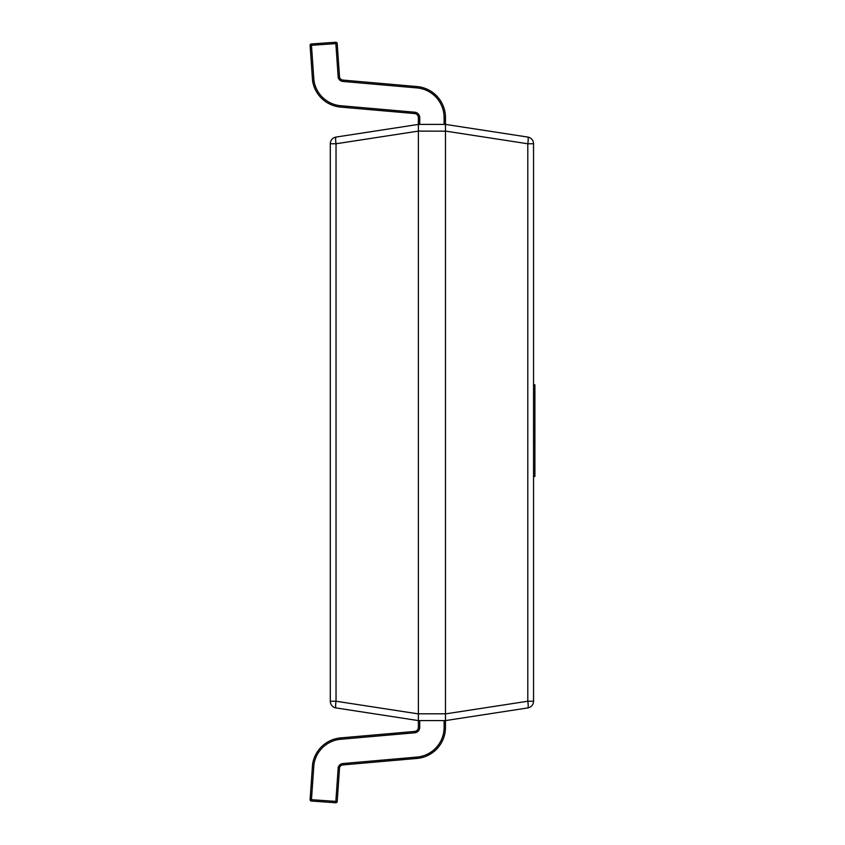 <?xml version="1.0" encoding="UTF-8"?>
<svg xmlns="http://www.w3.org/2000/svg" width="845" height="845" viewBox="0 0 845 845"><rect width="100%" height="100%" fill="white"/><g stroke="black" fill="none" stroke-linecap="round" stroke-linejoin="round"><path stroke-width="1.27" d="M311.361 43.961L311.456 45.313L337.197 43.507L339.563 77.444L338.232 77.708L339.563 77.444L338.232 77.708L335.75 42.25L311.361 43.961A1.352 1.352 0 0 0 310.104 45.408L311.456 45.313L313.928 80.592L312.576 80.75L313.928 80.592L312.576 80.75L310.104 45.408A1.352 1.352 0 0 1 310.104 45.313M418.37 131.186L418.37 713.814L445.473 713.814L445.473 131.186L418.37 131.102L336.035 143.766A6.771 1.014 -98.7 0 1 336.035 137.07L418.37 124.405L418.37 117.613A4.067 4.067 0 0 0 414.663 113.557L340.672 107.093A31.159 31.159 0 0 1 312.576 80.75L313.928 80.592A29.807 29.807 0 0 0 340.788 105.741L414.779 112.216A5.419 5.419 0 0 1 419.722 117.613L419.722 124.405M444.111 124.405L444.111 117.613A29.807 29.807 0 0 0 416.902 87.912L342.912 81.447L343.028 80.095A4.067 4.067 0 0 1 339.563 77.444A4.067 4.067 0 0 0 343.028 80.095L417.018 86.57A31.159 31.159 0 0 1 445.473 117.613L445.473 124.405L527.798 137.07A6.771 6.771 0 0 1 533.544 143.766L533.544 701.234A6.771 6.771 0 0 1 527.798 707.93L445.473 720.595L445.473 727.387A31.159 31.159 0 0 1 417.018 758.43L343.028 764.905A4.067 4.067 0 0 0 339.563 767.556L337.197 801.493A1.352 1.352 0 0 1 335.75 802.75L311.361 801.039L311.456 799.687L335.845 801.398L335.75 802.75M419.722 117.613L418.37 117.613A4.067 4.067 0 0 0 414.663 113.557A4.067 4.067 0 0 1 418.37 117.613A4.067 4.067 0 0 0 414.663 113.557L414.779 112.216M337.197 43.507A1.352 1.352 0 0 0 335.75 42.25A1.352 1.352 0 0 1 337.197 43.507M311.361 801.039A1.352 1.352 0 0 1 310.104 799.592L312.576 764.25L313.928 764.408L312.576 764.25A31.159 31.159 0 0 1 340.672 737.907L414.663 731.443A4.067 4.067 0 0 0 418.37 727.387L418.37 720.595L336.035 707.93L418.37 720.595L418.37 713.814M337.197 801.493L335.845 801.398L338.232 767.292L339.563 767.556A4.067 4.067 0 0 1 343.028 764.905A4.067 4.067 0 0 0 339.563 767.556A4.067 4.067 0 0 1 343.028 764.905L342.912 763.553L416.902 757.088A29.807 29.807 0 0 0 444.111 727.387L444.111 720.595M336.035 707.93A6.771 1.014 -81.3 0 1 336.035 701.234L330.3 701.234A6.771 6.771 0 0 0 336.035 707.93A6.771 6.771 0 0 1 330.3 701.234L330.3 143.766A6.771 6.771 0 0 1 336.035 137.07M445.473 713.814L445.473 720.595L418.37 720.595M418.37 131.102L418.37 124.405L445.473 124.405L445.473 131.186M445.473 713.898L527.798 701.234L533.544 701.234A6.771 6.771 0 0 1 527.798 707.93A6.771 1.014 -98.7 0 0 527.798 701.234L527.798 143.766A6.771 1.014 -81.3 0 0 527.798 137.07A6.771 6.771 0 0 1 533.544 143.766L527.798 143.766L445.473 131.102M533.544 384.781L534.896 384.781L534.896 441.058L533.544 441.058M534.896 441.058L534.896 469.081L533.544 469.081M534.896 468.426L534.896 469.545L533.544 469.545M534.896 441.523L533.544 441.523M534.896 388.542L533.544 388.542M534.896 425.362L533.544 425.362M534.896 397.805L533.544 397.805M534.896 469.545L534.896 476.474L533.544 476.474M342.912 81.447A5.419 5.419 0 0 1 338.232 77.708M340.788 105.741L340.672 107.093A31.159 31.159 0 0 1 312.576 80.75M416.902 87.912L417.018 86.57A31.159 31.159 0 0 1 445.473 117.613L444.111 117.613M419.722 720.595L419.722 727.387A5.419 5.419 0 0 1 414.779 732.784L340.788 739.259A29.807 29.807 0 0 0 313.928 764.408L311.456 799.687L310.104 799.592M312.576 764.25A31.159 31.159 0 0 1 340.672 737.907L340.788 739.259M338.232 767.292A5.419 5.419 0 0 1 342.912 763.553M444.111 727.387L445.473 727.387A31.159 31.159 0 0 1 417.018 758.43L416.902 757.088M414.779 732.784L414.663 731.443A4.067 4.067 0 0 0 418.37 727.387L419.722 727.387M330.3 143.766L336.035 143.766L336.035 701.234L418.37 713.898M534.896 394.837L533.544 394.837"/></g></svg>

